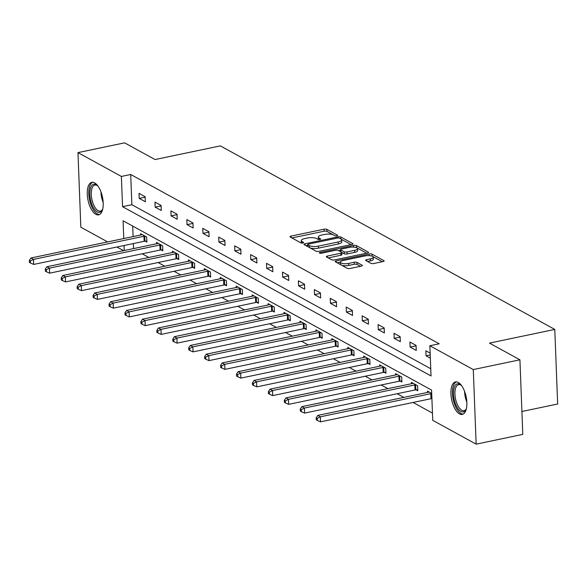 <?xml version="1.0" encoding="UTF-8"?>
<svg xmlns="http://www.w3.org/2000/svg" width="587" height="587" viewBox="0 0 587 587"><rect width="100%" height="100%" fill="white"/><g stroke="black" fill="none" stroke-linecap="round" stroke-linejoin="round"><path stroke-width="0.88" d="M336.945 235.864A1.46 0.47 -2.2 0 0 337.708 235.416A1.46 0.47 -2.2 0 0 337.525 235.204L326.871 229.363A2.091 0.668 -2.2 0 0 324.039 229.194L291.079 236.099A2.091 0.668 -2.2 0 0 289.993 236.722A2.091 0.668 -2.2 0 0 290.249 237.031L300.904 242.879A1.46 0.47 -2.2 0 0 302.885 242.996A1.46 0.47 -2.2 0 0 303.648 242.548A1.46 0.47 -2.2 0 0 303.464 242.336L302.085 241.58A6.684 2.135 -2.2 0 1 301.263 240.611A6.684 2.135 -2.2 0 1 304.741 238.593L307.485 238.021A6.684 2.135 -2.2 0 1 316.554 238.557L317.934 239.313A1.46 0.47 -2.2 0 0 319.915 239.43A1.46 0.47 -2.2 0 0 320.678 238.982A1.46 0.47 -2.2 0 0 320.495 238.77L319.115 238.014A6.684 2.135 -2.2 0 1 318.293 237.045A6.684 2.135 -2.2 0 1 321.771 235.027L324.516 234.455A6.684 2.135 -2.2 0 1 333.585 234.991L334.964 235.747A1.46 0.47 -2.2 0 0 336.945 235.864M459.489 413.894A16.605 7.389 78.2 0 1 451.161 396.717A16.605 7.389 78.2 0 1 455.483 381.924A16.605 7.389 78.2 0 1 458.278 382.453A16.605 7.389 78.2 0 1 466.614 399.622A16.605 7.389 78.2 0 1 462.285 414.422A16.605 7.389 78.2 0 1 459.489 413.894M95.835 214.314A16.605 7.389 78.2 0 1 87.507 197.137A16.605 7.389 78.2 0 1 91.829 182.344A16.605 7.389 78.2 0 1 94.624 182.873A16.605 7.389 78.2 0 1 102.96 200.05A16.605 7.389 78.2 0 1 98.631 214.842A16.605 7.389 78.2 0 1 95.835 214.314M370.962 263.35A2.091 0.668 -2.2 0 0 373.802 263.512L383.047 261.575A2.091 0.668 -2.2 0 0 384.133 260.944A2.091 0.668 -2.2 0 0 383.876 260.643L372.041 254.149A2.091 0.668 -2.2 0 0 369.208 253.98L336.248 260.885A2.091 0.668 -2.2 0 0 335.162 261.516A2.091 0.668 -2.2 0 0 335.419 261.817L347.247 268.31A2.091 0.668 -2.2 0 0 350.087 268.479L361.254 266.138A2.091 0.668 -2.2 0 0 362.34 265.507A2.091 0.668 -2.2 0 0 362.084 265.207L357.021 262.426A2.091 0.668 -2.2 0 0 354.188 262.264L348.649 263.424A5.591 1.783 -2.2 0 1 340.379 262.162A5.591 1.783 -2.2 0 1 343.285 260.474L364.982 255.932A5.591 1.783 -2.2 0 1 373.251 257.194A5.591 1.783 -2.2 0 1 370.346 258.874L366.728 259.637A2.091 0.668 -2.2 0 0 365.642 260.268A2.091 0.668 -2.2 0 0 365.899 260.569L370.962 263.35M107.663 241.925L80.83 227.198L77.968 152.613L124.605 142.846L155.049 159.554L220.345 145.884L554.788 329.424L489.485 343.102L519.928 359.802L473.283 369.568L476.152 444.154L432.736 420.329L431.577 390.091L123.079 220.785L123.762 238.549M77.968 152.613L121.377 176.438L122.544 206.675L431.034 375.981L429.875 345.743L473.283 369.568M429.875 345.743L439.201 343.791L130.71 174.486L121.377 176.438M351.862 244.463A2.091 0.668 -2.2 0 0 352.948 243.832A2.091 0.668 -2.2 0 0 352.692 243.532L340.864 237.038A2.091 0.668 -2.2 0 0 338.024 236.869L305.064 243.774A2.091 0.668 -2.2 0 0 303.978 244.405A2.091 0.668 -2.2 0 0 304.235 244.706L316.07 251.199A2.091 0.668 -2.2 0 0 318.902 251.368L351.862 244.463M356.448 245.593L368.284 252.087A2.091 0.668 -2.2 0 1 368.541 252.388A2.091 0.668 -2.2 0 1 367.455 253.019L334.495 259.924A2.091 0.668 -2.2 0 1 331.655 259.755L326.592 256.974A2.091 0.668 -2.2 0 1 326.335 256.673A2.091 0.668 -2.2 0 1 327.421 256.042L340.79 253.246A2.091 0.668 -2.2 0 0 341.876 252.615A2.091 0.668 -2.2 0 0 341.619 252.307L338.259 250.466A2.091 0.668 -2.2 0 0 335.426 250.297L321.507 253.217A1.46 0.47 -2.2 0 1 319.35 252.887A1.46 0.47 -2.2 0 1 320.106 252.447L353.616 245.425A2.091 0.668 -2.2 0 1 356.448 245.593L356.529 247.611L366.684 253.18M521.916 411.494L557.65 404.01L554.788 329.424M130.71 174.486L131.87 204.724L430.755 368.753M139.222 198.399L145.356 201.767L145.158 196.726L139.031 193.358L139.222 198.399L145.18 197.151M155.159 207.145L161.293 210.506L161.095 205.472L154.968 202.104L155.159 207.145L161.109 205.898M171.096 215.891L177.223 219.252L177.032 214.218L170.905 210.85L171.096 215.891L177.047 214.644M187.033 224.638L193.16 227.998L192.969 222.957L186.835 219.597L187.033 224.638L192.984 223.39M202.97 233.384L209.097 236.744L208.906 231.704L202.772 228.343L202.97 233.384L208.921 232.136M218.9 242.13L225.034 245.491L224.836 240.45L218.709 237.089L218.9 242.13L224.858 240.883M234.837 250.876L240.963 254.237L240.773 249.196L234.646 245.836L234.837 250.876L240.787 249.629M250.774 259.615L256.901 262.983L256.71 257.942L250.583 254.582L250.774 259.615L256.724 258.375M266.711 268.362L272.838 271.73L272.647 266.689L266.513 263.328L266.711 268.362L272.662 267.122M282.648 277.108L288.775 280.476L288.577 275.435L282.45 272.067L282.648 277.108L288.599 275.861M298.578 285.854L304.712 289.222L304.514 284.181L298.387 280.813L298.578 285.854L304.528 284.607M314.515 294.601L320.641 297.961L320.451 292.928L314.324 289.56L314.515 294.601L320.465 293.353M330.452 303.347L336.578 306.707L336.388 301.674L330.254 298.306L330.452 303.347L336.402 302.1M346.389 312.093L352.516 315.454L352.325 310.413L346.191 307.052L346.389 312.093L352.339 310.846M362.318 320.84L368.453 324.2L368.254 319.159L362.128 315.799L362.318 320.84L368.276 319.592M378.255 329.586L384.382 332.946L384.192 327.906L378.065 324.545L378.255 329.586L384.206 328.338M394.193 338.332L400.319 341.693L400.129 336.652L394.002 333.291L394.193 338.332L400.143 337.085M410.13 347.071L416.256 350.439L416.066 345.398L409.931 342.038L410.13 347.071L416.08 345.831M430.154 353.132L425.868 350.784L426.067 355.817L430.352 358.173M142.179 253.797L148.863 257.458M158.116 262.536L164.8 266.204M174.053 271.282L180.737 274.951M189.99 280.028L196.667 283.697M205.927 288.775L212.604 292.443M221.857 297.521L228.541 301.19M237.794 306.267L244.478 309.936M253.731 315.014L260.415 318.682M269.668 323.76L276.345 327.429M285.598 332.506L292.282 336.168M301.535 341.252L308.219 344.914M317.472 349.991L324.156 353.66M333.409 358.738L340.086 362.406M349.346 367.484L356.023 371.153M365.275 376.23L371.96 379.899M381.212 384.977L387.897 388.645M397.15 393.723L403.834 397.392M413.087 402.469L432.458 413.101M132.691 226.054L133.095 236.598M133.359 243.561L133.55 248.587M145.253 241.169L146.904 242.079L146.706 237.038L140.579 233.677L140.631 235.02M161.183 249.915L162.841 250.825L162.643 245.784L156.516 242.424L156.568 243.766M177.12 258.662L178.771 259.571L178.58 254.531L172.453 251.17L172.505 252.513M193.057 267.408L194.708 268.318L194.517 263.277L188.39 259.909L188.442 261.259M208.994 276.154L210.645 277.064L210.454 272.023L204.32 268.655L204.371 270.005M224.924 284.9L226.582 285.803L226.384 280.769L220.257 277.402L220.308 278.752M240.861 293.647L242.519 294.549L242.321 289.516L236.194 286.148L236.245 287.491M256.798 302.393L258.449 303.296L258.258 298.255L252.131 294.894L252.183 296.237M272.735 311.139L274.386 312.042L274.195 307.001L268.061 303.64L268.112 304.983M288.672 319.878L290.323 320.788L290.132 315.747L283.998 312.387L284.049 313.729M304.602 328.625L306.26 329.534L306.062 324.494L299.935 321.133L299.986 322.476M320.539 337.371L322.19 338.281L321.999 333.24L315.872 329.879L315.923 331.222M336.476 346.117L338.127 347.027L337.936 341.986L331.809 338.626L331.86 339.968M352.413 354.864L354.064 355.773L353.873 350.733L347.739 347.365L347.79 348.715M368.343 363.61L370.001 364.52L369.803 359.479L363.676 356.111L363.727 357.461M384.28 372.356L385.938 373.259L385.74 368.225L379.613 364.857L379.664 366.2M400.217 381.102L401.868 382.005L401.677 376.971L395.55 373.603L395.601 374.946M416.154 389.849L417.805 390.751L417.614 385.71L411.48 382.35L411.531 383.693M427.468 392.439L427.417 391.096L431.702 393.451M519.928 359.802L522.79 434.387L476.152 444.154M123.6 250.671L116.916 247.002M124.033 245.513L124.224 250.539M131.87 204.724L122.544 206.675M426.067 355.817L430.227 354.952M318.293 237.045L318.374 239.063A6.684 2.135 -2.2 0 0 318.521 239.474M301.263 240.611L301.344 242.629A6.684 2.135 -2.2 0 0 301.491 243.04M333.174 234.793L326.952 231.373A2.091 0.668 -2.2 0 0 324.119 231.212L291.922 237.948M307.749 245.241L305.915 245.623M351.092 244.625L341.186 239.188M339.396 238.183A1.46 0.47 -2.2 0 0 337.415 238.065L308.483 244.119A1.46 0.47 -2.2 0 0 307.72 244.559A1.46 0.47 -2.2 0 0 307.904 244.772L309.356 245.571A6.684 2.135 -2.2 0 0 318.425 246.107L338.2 241.961A6.684 2.135 -2.2 0 0 341.671 239.944A6.684 2.135 -2.2 0 0 340.856 238.975L339.396 238.183M307.72 244.559L307.801 246.577A1.46 0.47 -2.2 0 0 307.845 246.687M309.841 247.78A6.684 2.135 -2.2 0 0 318.499 248.125L318.425 246.107M341.671 239.944L341.751 241.961A6.684 2.135 -2.2 0 1 338.281 243.979L318.499 248.125M328.272 257.898L340.871 255.257A2.091 0.668 -2.2 0 0 341.957 254.626L341.876 252.615M338.538 250.62L340.592 250.187M354.665 250.341A5.591 1.783 -2.2 0 0 357.564 248.653A5.591 1.783 -2.2 0 0 349.302 247.398L341.656 248.998A2.091 0.668 -2.2 0 0 340.57 249.629A2.091 0.668 -2.2 0 0 340.827 249.93L344.187 251.772A2.091 0.668 -2.2 0 0 347.02 251.94L354.665 250.341L354.739 252.359A5.591 1.783 -2.2 0 0 357.644 250.671L357.564 248.653M340.57 249.629L340.643 251.64A2.091 0.668 -2.2 0 0 340.739 251.823M354.739 252.359L347.093 253.958A2.091 0.668 -2.2 0 1 344.261 253.789L341.788 252.432M356.529 247.611A2.091 0.668 -2.2 0 0 355.414 247.34M373.251 257.194L373.325 259.205A5.591 1.783 -2.2 0 1 370.426 260.892L367.579 261.486M340.379 262.162L340.46 264.179A5.591 1.783 -2.2 0 0 340.842 264.796M341.517 265.17A5.591 1.783 -2.2 0 0 348.722 265.434L348.649 263.424M360.484 266.3L357.094 264.443A2.091 0.668 -2.2 0 0 354.262 264.275L348.722 265.434M340.387 262.051L337.092 262.741M372.187 256.203L372.121 256.167A2.091 0.668 -2.2 0 0 371.358 255.939M382.276 261.736L372.862 256.57M142.237 234.58L142.017 234.675A2.128 0.682 177.8 0 1 141.401 234.859L30.95 257.987L33.503 259.388L33.701 264.429L144.145 241.301A2.128 0.682 177.8 0 1 144.916 241.198L146.867 241.052M30.37 260.988L29.35 260.423L29.431 262.44L30.451 262.998L30.37 260.988L33.503 259.388L143.954 236.26A2.128 0.682 177.8 0 1 144.725 236.157L145.055 236.135M29.35 260.423L30.95 257.987M33.701 264.429L30.451 262.998M102.762 208.935A14.367 6.391 78.2 0 1 102.387 209.83A14.367 6.391 78.2 0 1 91.014 201.811A14.367 6.391 78.2 0 1 90.743 187.458A14.367 6.391 78.2 0 1 97.273 185.426A14.367 6.391 78.2 0 1 97.985 186.101M97.728 185.844A13.303 5.921 -101.8 0 0 94.933 185.066A13.303 5.921 -101.8 0 0 92.372 201.348A13.303 5.921 -101.8 0 0 100.384 211.107A13.303 5.921 -101.8 0 0 102.637 209.273M92.827 182.286A16.495 7.338 -101.8 0 0 90.171 202.332A16.495 7.338 -101.8 0 0 99.57 214.49M466.423 408.515A14.367 6.391 78.2 0 1 466.041 409.41A14.367 6.391 78.2 0 1 460.898 411.465A14.367 6.391 78.2 0 1 453.48 394.075A14.367 6.391 78.2 0 1 459.856 384.25A14.367 6.391 78.2 0 1 460.934 385.006A14.367 6.391 78.2 0 1 461.639 385.674M461.382 385.417A13.303 5.921 -101.8 0 0 460.824 385.065A13.303 5.921 -101.8 0 0 458.586 384.646A13.303 5.921 -101.8 0 0 455.123 396.496A13.303 5.921 -101.8 0 0 461.793 410.262A13.303 5.921 -101.8 0 0 464.038 410.687A13.303 5.921 -101.8 0 0 466.291 408.853M456.481 381.866A16.495 7.338 -101.8 0 0 452.782 397.003A16.495 7.338 -101.8 0 0 460.978 413.483A16.495 7.338 -101.8 0 0 463.224 414.07M158.167 243.326L157.954 243.422A2.128 0.682 177.8 0 1 157.331 243.605L46.887 266.733L49.44 268.134L49.631 273.168L160.082 250.047A2.128 0.682 177.8 0 1 160.853 249.945L162.797 249.798M46.307 269.734L45.287 269.169L45.36 271.187L46.388 271.744L46.307 269.734L49.44 268.134L159.884 245.006A2.128 0.682 177.8 0 1 160.655 244.904L160.992 244.874M45.287 269.169L46.887 266.733M49.631 273.168L46.388 271.744M174.104 252.072L173.891 252.168A2.128 0.682 177.8 0 1 173.268 252.351L62.824 275.479L65.377 276.881L65.568 281.914L176.019 258.794A2.128 0.682 177.8 0 1 176.79 258.684L178.734 258.544M62.244 278.473L61.224 277.915L61.297 279.933L62.317 280.491L62.244 278.473L65.377 276.881L175.821 253.753A2.128 0.682 177.8 0 1 176.592 253.65L176.929 253.621M61.224 277.915L62.824 275.479M65.568 281.914L62.317 280.491M190.041 260.819L189.828 260.907A2.128 0.682 177.8 0 1 189.205 261.098L78.761 284.218L81.314 285.62L81.505 290.66L191.949 267.54A2.128 0.682 177.8 0 1 192.719 267.43L194.671 267.29M78.181 287.219L77.154 286.661L77.235 288.679L78.254 289.237L78.181 287.219L81.314 285.62L191.758 262.499A2.128 0.682 177.8 0 1 192.529 262.396L192.859 262.367M77.154 286.661L78.761 284.218M81.505 290.66L78.254 289.237M205.978 269.565L205.766 269.653A2.128 0.682 177.8 0 1 205.142 269.844L94.69 292.964L97.244 294.366L97.442 299.407L207.886 276.286A2.128 0.682 177.8 0 1 208.656 276.176L210.608 276.037M94.111 295.965L93.091 295.408L93.172 297.426L94.191 297.983L94.111 295.965L97.244 294.366L207.695 271.245A2.128 0.682 177.8 0 1 208.466 271.135L208.796 271.113M93.091 295.408L94.69 292.964M97.442 299.407L94.191 297.983M221.908 278.311L221.695 278.399A2.128 0.682 177.8 0 1 221.072 278.59L110.627 301.711L113.181 303.112L113.379 308.153L223.823 285.025A2.128 0.682 177.8 0 1 224.594 284.922L226.538 284.783M110.048 304.712L109.028 304.154L109.101 306.165L110.129 306.73L110.048 304.712L113.181 303.112L223.632 279.992A2.128 0.682 177.8 0 1 224.403 279.882L224.733 279.86M109.028 304.154L110.627 301.711M113.379 308.153L110.129 306.73M237.845 287.058L237.632 287.146A2.128 0.682 177.8 0 1 237.009 287.337L126.565 310.457L129.118 311.858L129.309 316.899L239.76 293.771A2.128 0.682 177.8 0 1 240.531 293.669L242.475 293.529M125.985 313.458L124.965 312.9L125.038 314.911L126.058 315.476L125.985 313.458L129.118 311.858L239.562 288.738A2.128 0.682 177.8 0 1 240.332 288.628L240.67 288.606M124.965 312.9L126.565 310.457M129.309 316.899L126.058 315.476M253.782 295.804L253.569 295.892A2.128 0.682 177.8 0 1 252.946 296.075L142.502 319.203L145.055 320.605L145.246 325.646L255.69 302.518A2.128 0.682 177.8 0 1 256.46 302.415L258.412 302.276M141.922 322.204L140.895 321.647L140.975 323.657L141.995 324.222L141.922 322.204L145.055 320.605L255.499 297.477A2.128 0.682 177.8 0 1 256.27 297.374L256.607 297.352M140.895 321.647L142.502 319.203M145.246 325.646L141.995 324.222M269.719 304.55L269.506 304.638A2.128 0.682 177.8 0 1 268.883 304.822L158.431 327.95L160.985 329.351L161.183 334.392L271.627 311.264A2.128 0.682 177.8 0 1 272.397 311.161L274.349 311.022M157.852 330.951L156.832 330.386L156.912 332.403L157.932 332.968L157.852 330.951L160.985 329.351L271.436 306.223A2.128 0.682 177.8 0 1 272.207 306.12L272.537 306.098M156.832 330.386L158.431 327.95M161.183 334.392L157.932 332.968M285.656 313.297L285.436 313.385A2.128 0.682 177.8 0 1 284.82 313.568L174.368 336.696L176.922 338.097L177.12 343.138L287.564 320.01A2.128 0.682 177.8 0 1 288.334 319.908L290.286 319.761M173.789 339.697L172.769 339.132L172.849 341.15L173.869 341.707L173.789 339.697L176.922 338.097L287.373 314.97A2.128 0.682 177.8 0 1 288.144 314.867L288.474 314.845M172.769 339.132L174.368 336.696M177.12 343.138L173.869 341.707M301.586 322.036L301.373 322.131A2.128 0.682 177.8 0 1 300.749 322.314L190.305 345.442L192.859 346.844L193.05 351.884L303.501 328.757A2.128 0.682 177.8 0 1 304.271 328.654L306.216 328.507M189.726 348.443L188.706 347.878L188.779 349.896L189.806 350.454L189.726 348.443L192.859 346.844L303.303 323.716A2.128 0.682 177.8 0 1 304.073 323.613L304.411 323.591M188.706 347.878L190.305 345.442M193.05 351.884L189.806 350.454M317.523 330.782L317.31 330.877A2.128 0.682 177.8 0 1 316.687 331.061L206.242 354.188L208.796 355.59L208.987 360.623L319.438 337.503A2.128 0.682 177.8 0 1 320.209 337.393L322.153 337.254M205.663 357.19L204.643 356.625L204.716 358.642L205.736 359.2L205.663 357.19L208.796 355.59L319.24 332.462A2.128 0.682 177.8 0 1 320.01 332.359L320.348 332.33M204.643 356.625L206.242 354.188M208.987 360.623L205.736 359.2M333.46 339.528L333.247 339.624A2.128 0.682 177.8 0 1 332.624 339.807L222.18 362.935L224.733 364.336L224.924 369.37L335.368 346.249A2.128 0.682 177.8 0 1 336.138 346.139L338.09 346M221.6 365.928L220.573 365.371L220.653 367.389L221.673 367.946L221.6 365.928L224.733 364.336L335.177 341.208A2.128 0.682 177.8 0 1 335.947 341.106L336.278 341.076M220.573 365.371L222.18 362.935M224.924 369.37L221.673 367.946M349.397 348.274L349.184 348.362A2.128 0.682 177.8 0 1 348.561 348.553L238.109 371.674L240.663 373.075L240.861 378.116L351.305 354.996A2.128 0.682 177.8 0 1 352.075 354.886L354.027 354.746M237.53 374.675L236.51 374.117L236.59 376.135L237.61 376.693L237.53 374.675L240.663 373.075L351.114 349.955A2.128 0.682 177.8 0 1 351.884 349.845L352.215 349.823M236.51 374.117L238.109 371.674M240.861 378.116L237.61 376.693M365.327 357.021L365.114 357.109A2.128 0.682 177.8 0 1 364.498 357.3L254.046 380.42L256.6 381.821L256.798 386.862L367.242 363.742A2.128 0.682 177.8 0 1 368.012 363.632L369.957 363.492M253.467 383.421L252.447 382.863L252.52 384.881L253.547 385.439L253.467 383.421L256.6 381.821L367.051 358.701A2.128 0.682 177.8 0 1 367.822 358.591L368.152 358.569M252.447 382.863L254.046 380.42M256.798 386.862L253.547 385.439M381.264 365.767L381.051 365.855A2.128 0.682 177.8 0 1 380.427 366.046L269.983 389.166L272.537 390.568L272.728 395.609L383.179 372.481A2.128 0.682 177.8 0 1 383.949 372.378L385.894 372.239M269.404 392.167L268.384 391.61L268.457 393.62L269.477 394.185L269.404 392.167L272.537 390.568L382.981 367.447A2.128 0.682 177.8 0 1 383.751 367.337L384.089 367.315M268.384 391.61L269.983 389.166M272.728 395.609L269.477 394.185M397.201 374.513L396.988 374.601A2.128 0.682 177.8 0 1 396.364 374.792L285.92 397.913L288.474 399.314L288.665 404.355L399.116 381.227A2.128 0.682 177.8 0 1 399.879 381.124L401.831 380.985M285.341 400.914L284.313 400.356L284.394 402.366L285.414 402.931L285.341 400.914L288.474 399.314L398.918 376.194A2.128 0.682 177.8 0 1 399.688 376.084L400.026 376.062M284.313 400.356L285.92 397.913M288.665 404.355L285.414 402.931M413.138 383.26L412.925 383.348A2.128 0.682 177.8 0 1 412.301 383.531L301.85 406.659L304.411 408.06L304.602 413.101L415.046 389.973A2.128 0.682 177.8 0 1 415.816 389.871L417.768 389.731M301.27 409.66L300.25 409.102L300.331 411.113L301.351 411.678L301.27 409.66L304.411 408.06L414.855 384.933A2.128 0.682 177.8 0 1 415.625 384.83L415.956 384.808M300.25 409.102L301.85 406.659M304.602 413.101L301.351 411.678M429.075 392.006L428.855 392.094A2.128 0.682 177.8 0 1 428.239 392.277L317.787 415.405L320.341 416.807L320.539 421.848L430.983 398.72A2.128 0.682 177.8 0 1 431.753 398.617L431.9 398.602M317.207 418.406L316.188 417.841L316.268 419.859L317.288 420.424L317.207 418.406L320.341 416.807L430.792 393.679A2.128 0.682 177.8 0 1 431.562 393.576L431.709 393.569M316.188 417.841L317.787 415.405M320.539 421.848L317.288 420.424M337.547 235.644L337.525 235.204M303.479 242.776L303.464 242.336M320.509 239.21L320.495 238.77M319.174 239.511L319.115 238.014M302.144 243.077L302.085 241.58M291.13 237.515L291.079 236.099M324.119 231.212L324.039 229.194M326.952 231.373L326.871 229.363M305.115 245.19L305.064 243.774M338.068 237.984L338.024 236.869M340.937 239.026L340.864 237.038M352.714 244.155L352.692 243.532M307.977 246.76L307.904 244.772M309.43 247.56L309.356 245.571M338.281 243.979L338.2 241.961M368.306 252.711L368.284 252.087M327.48 257.458L327.421 256.042M340.871 255.257L340.79 253.246M320.135 253.268L320.106 252.447M353.682 247.112L353.616 245.425M340.9 251.918L340.827 249.93M344.261 253.789L344.187 251.772M347.093 253.958L347.02 251.94M366.787 261.054L366.728 259.637M370.426 260.892L370.346 258.874M354.262 264.275L354.188 262.264M357.094 264.443L357.021 262.426M362.106 265.83L362.084 265.207M336.3 262.301L336.248 260.885M369.274 255.638L369.208 253.98M372.121 256.167L372.041 254.149M383.898 261.266L383.876 260.643M144.145 241.301L143.954 236.26M144.916 241.198L144.725 236.157M103.173 202.405A13.303 5.921 78.2 0 1 102.087 199.316A13.303 5.921 78.2 0 1 100.979 191.912M466.826 401.985A13.303 5.921 78.2 0 1 464.633 391.492M160.082 250.047L159.884 245.006M160.853 249.945L160.655 244.904M176.019 258.794L175.821 253.753M176.79 258.684L176.592 253.65M191.949 267.54L191.758 262.499M192.719 267.43L192.529 262.396M207.886 276.286L207.695 271.245M208.656 276.176L208.466 271.135M223.823 285.025L223.632 279.992M224.594 284.922L224.403 279.882M239.76 293.771L239.562 288.738M240.531 293.669L240.332 288.628M255.69 302.518L255.499 297.477M256.46 302.415L256.27 297.374M271.627 311.264L271.436 306.223M272.397 311.161L272.207 306.12M287.564 320.01L287.373 314.97M288.334 319.908L288.144 314.867M303.501 328.757L303.303 323.716M304.271 328.654L304.073 323.613M319.438 337.503L319.24 332.462M320.209 337.393L320.01 332.359M335.368 346.249L335.177 341.208M336.138 346.139L335.947 341.106M351.305 354.996L351.114 349.955M352.075 354.886L351.884 349.845M367.242 363.742L367.051 358.701M368.012 363.632L367.822 358.591M383.179 372.481L382.981 367.447M383.949 372.378L383.751 367.337M399.116 381.227L398.918 376.194M399.879 381.124L399.688 376.084M415.046 389.973L414.855 384.933M415.816 389.871L415.625 384.83M430.983 398.72L430.792 393.679M431.753 398.617L431.562 393.576"/></g></svg>
